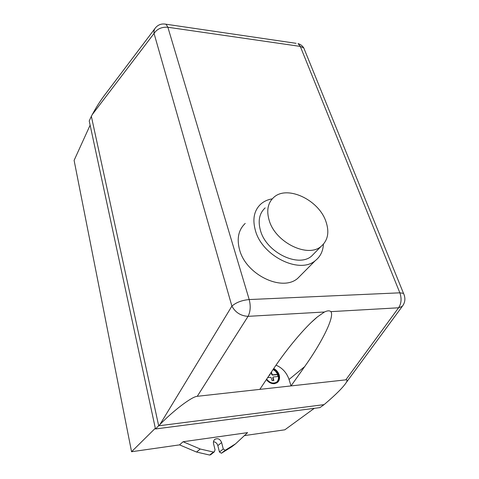 <?xml version="1.0" encoding="UTF-8"?>
<svg xmlns="http://www.w3.org/2000/svg" width="479" height="479" viewBox="0 0 479 479"><rect width="100%" height="100%" fill="white"/><g stroke="black" fill="none" stroke-linecap="round" stroke-linejoin="round"><path stroke-width="0.72" d="M269.264 220.639C266.294 210.682 267.773 202.952 273.689 197.456C286.951 184.846 318.625 199.695 325.882 221.37C329.576 232.129 327.959 240.488 321.038 246.44C307.686 258.187 275.533 242.446 269.264 220.639M314.919 252.696L311.566 256.127C298.243 267.863 266.605 252.499 260.588 230.926C257.738 221.064 259.259 213.383 265.156 207.886M323.409 244.242C323.044 251.206 320.331 256.678 315.272 260.66C299.626 274.347 262.468 256.217 255.511 230.896C252.235 219.412 254.008 210.467 260.827 204.054C263.959 201.324 267.779 199.581 272.282 198.839M301.536 274.491L297.633 278.419C282.077 292.064 246.05 274.736 239.626 249.93C236.59 238.674 238.452 229.842 245.224 223.424M277.431 382.464C279.371 380.625 279.922 378.153 279.083 375.051C278.113 372.159 276.305 370.027 273.641 368.662M273.713 368.555C276.389 369.92 278.215 372.057 279.185 374.961C280.077 378.368 279.365 380.961 277.048 382.751L274.437 383.685C271.33 383.859 268.641 382.481 266.378 379.56M266.665 379.129C269.755 382.919 273.03 383.942 276.503 382.2C278.329 380.841 279.059 378.841 278.7 376.195L278.048 374.057C277.006 371.824 275.419 370.201 273.281 369.195M276.736 382.026C278.167 380.637 278.718 378.781 278.383 376.464L278.7 376.195M267.707 377.56L270.605 377.26L271.126 377.65L272.114 380.667L272.988 380.595L273.85 380.482L273.036 377.458L273.299 376.985L278.383 376.464M273.036 377.458L273.299 376.985M273.479 380.53L272.719 377.721M278.048 374.057L277.736 374.327L275.455 371.129L273.066 369.513M270.06 374.027L269.964 375.111L269.294 375.177M278 376.5L277.419 374.596L277.736 374.327L272.659 374.835L272.138 374.452L271.359 372.081M269.964 375.111L269.126 375.434M154.873 28.644L106.524 92.603C101.434 99.075 96.668 106.434 92.207 114.679L154.052 33.44C157.082 28.908 161.692 26.848 167.878 27.255L166.081 24.279C161.926 23.393 158.447 24.501 155.651 27.608C154.274 29.117 153.741 31.057 154.052 33.44L231.896 306.129C235.417 312.512 240.805 315.918 248.062 316.344C250.457 311.601 250.834 306.009 249.2 299.561L167.878 27.255L300.291 46.409L399.845 292.825L249.2 299.561C241.925 300.231 236.159 302.423 231.896 306.129L159.926 424.532C173.015 410.976 191.714 396.63 197.264 396.307L291.034 385.918L289.041 379.476C286.693 372.686 282.359 367.914 276.03 365.148M272.659 374.835L272.341 375.105L271.821 374.722L271.09 372.482M277.419 374.596L272.341 375.105M272.138 374.452L271.821 374.722M404.318 295.321L403.51 293.37L399.845 292.825C401.815 298.543 401.39 303.53 398.57 307.793L402.282 306.362L403.593 304.399M259.834 389.373L272.94 369.71C286.436 349.335 304.979 327.037 317.415 316.9L324.451 312.003C327.402 310.584 329.54 310.464 330.863 311.637C334.845 316.475 322.044 342.245 304.662 366.621L291.034 385.918L345.814 379.847C347.221 379.715 347.407 380.548 346.383 382.356C343.287 387.158 336.312 394.199 325.445 403.474L324.079 404.629L158.681 425.807L91.339 116.295L92.207 114.679M159.926 424.532L155.477 428.962L319.972 407.599L324.079 404.629M213.424 452.044L200.216 449.015L183.074 441.746L247.595 432.633L235.644 443.77L225.244 450.254L223.262 448.985L221.621 442.56C220.178 439.099 217.975 437.992 215.017 439.231C213.646 440.279 213.155 441.782 213.556 443.734L215.053 449.733L214.37 451.793L213.424 452.044L209.664 455.05L210.826 454.619M90.124 125.163L74.101 160.375L131.557 451.733L179.547 444.871L196.552 452.056L200.216 449.015M196.552 452.056L209.664 455.05M179.547 444.871L183.074 441.746M213.472 441.722C215.646 442.015 217.101 443.309 217.837 445.608L219.448 451.99L221.412 453.248L231.77 446.781L235.644 443.77M221.412 453.248L225.244 450.254M219.448 451.99L223.262 448.985M91.339 116.295L89.226 120.983L155.477 428.962M131.557 451.733L155.322 428.238M244.422 435.591L284.837 429.807L314.29 408.336M296.076 43.32L164.59 24.01M346.383 382.356L402.282 306.362C405.27 302.399 405.677 298.07 403.51 293.37L303.77 47.93C302.381 45.762 300.477 44.325 298.058 43.613L300.291 46.409L303.77 47.93L305.021 51.008M330.863 311.637L398.57 307.793L345.814 379.847M197.264 396.307L248.062 316.344L324.451 312.003M289.041 379.476L304.662 366.621M217.837 445.608L221.621 442.56M297.633 278.419L315.272 260.66M311.566 256.127L321.038 246.44M311.272 322.409L317.415 316.9M214.526 439.638L215.017 439.231M210.604 454.793L214.37 451.793"/></g></svg>
